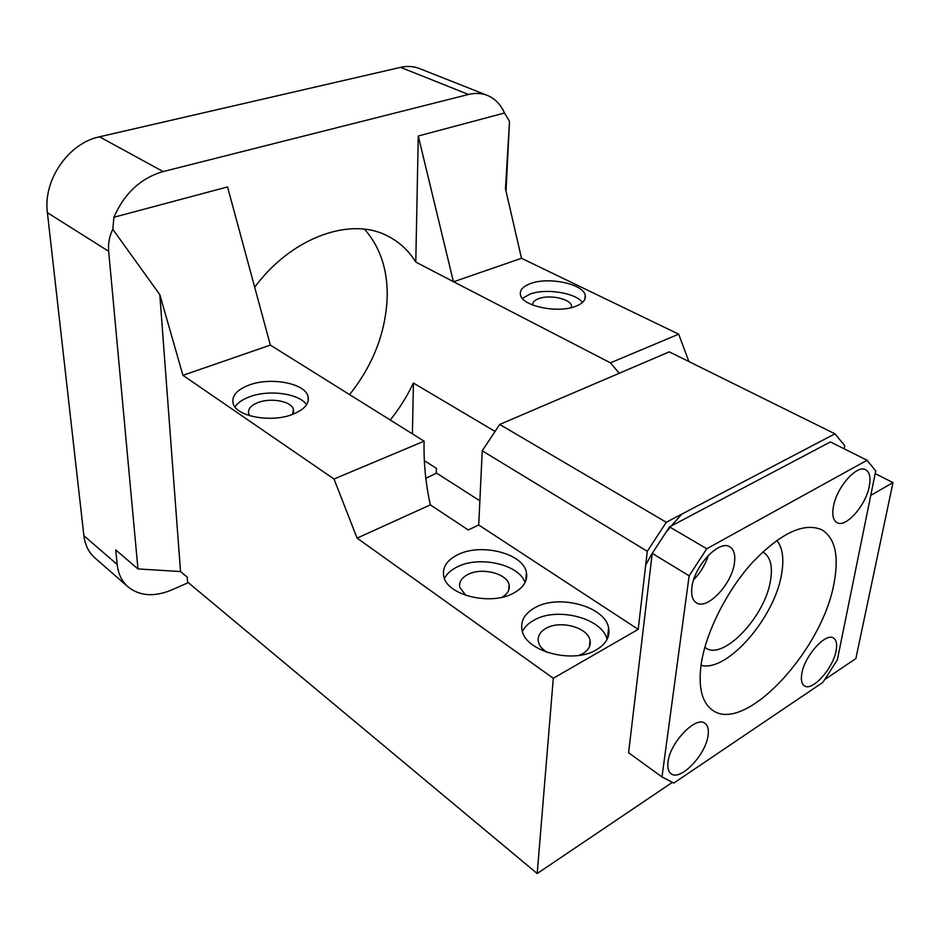 <?xml version="1.0" encoding="UTF-8"?>
<svg xmlns="http://www.w3.org/2000/svg" width="940" height="940" viewBox="0 0 940 940"><rect width="100%" height="100%" fill="white"/><g stroke="black" fill="none" stroke-linecap="round" stroke-linejoin="round"><path stroke-width="1.41" d="M669.562 526.87L706.763 548.76L689.138 575.821L661.983 776.957L673.804 783.079L822.888 682.358L837.34 659.892L875.727 470.928L867.056 460.259L830.42 441.941L669.562 526.87L652.231 553.366L689.138 575.821M706.763 548.76L867.056 460.259M652.231 553.366L628.59 752.729L661.983 776.957M834.168 582.436C839.103 555.752 835.049 538.221 822.018 529.866C804.205 522.041 781.105 532.792 752.717 562.144C726.702 590.72 705.682 632.667 701.111 664.604C698.173 687.563 702.004 702.768 712.591 710.229C745.02 734.399 822.993 649.669 834.168 582.436M833.38 506.695C831.971 514.979 833.157 520.278 836.941 522.581C845.73 528.28 865.928 505.438 869.3 486.238C870.898 477.649 869.7 472.162 865.705 469.777C857.022 464.172 836.482 487.449 833.38 506.695M801.843 673.522C800.739 679.82 801.585 683.932 804.37 685.848C812.136 691.793 833.028 668.563 836.071 650.88C837.305 644.323 836.459 640.058 833.522 638.084C825.872 632.185 804.628 655.779 801.843 673.522M708.055 735.55C708.913 729.546 707.879 725.48 704.965 723.33C696.011 715.528 669.914 742.6 668.011 762.034C667.306 767.733 668.305 771.623 671.031 773.691C680.184 781.587 705.811 754.902 708.055 735.55M734.41 563.072C735.538 554.976 734.034 549.583 729.91 546.904C719.441 539.266 694.096 565.951 691.911 587.288C690.982 595.008 692.451 600.167 696.305 602.752C706.939 610.542 731.849 584.339 734.41 563.072M628.59 752.729L662.688 777.486M693.65 579.792C700.441 572.789 705.352 564.635 708.361 555.34M364.544 229.231C379.807 246.55 387.374 268.629 387.245 295.442C386.164 331.291 373.615 364.344 349.586 394.6M495.063 431.437L413.412 383.038C407.126 396.292 399.406 408.606 390.229 419.992M553.296 678.28L638.201 629.365L478.73 524.978L468.261 529.96L430.356 504.874L357.082 538.115L553.296 678.28L537.198 873.542L672.147 782.515M400.628 67.351L468.484 94.47C475.229 92.802 481.503 93.107 487.296 95.375L419.44 68.526C413.6 66.235 407.326 65.847 400.628 67.351L99.499 136.805C68.491 143.068 42.911 180.221 47.4 212.687L108.664 251.309C108.029 243.46 109.404 236.116 112.812 229.301L113.904 217.258L227.55 186.931L270.356 345.098L424.105 441.166C423.576 462.327 425.656 483.571 430.356 504.874M254.775 287.076C292.117 236.692 351.642 216.247 388.232 236.316C399.653 242.25 408.841 250.827 415.786 262.072L453.597 281.765L521.489 258.288L505.473 188.705L509.515 121.401L504.498 113L418.265 136.018L415.786 262.072M521.489 258.288L678.668 334.17L610.448 362.84L453.597 281.765M610.448 362.84L619.249 373.274M478.73 524.978L482.232 450.789L499.692 424.457L669.268 351.854L834.955 433.822L666.284 522.264L647.296 551.298L482.232 450.789M424.328 460.647L436.407 468.343L436.266 472.914L479.87 500.809M413.412 383.038L412.413 433.869M596.653 649.646C573.423 664.357 525.425 651.608 522.076 630.329C520.313 621.034 524.626 613.479 535.001 607.663C558.595 593.915 604.914 606.241 608.603 627.791C610.272 636.474 606.288 643.759 596.653 649.646M457.474 554.859C480.481 542.732 522.946 553.155 526.377 572.202C528.01 580.497 523.768 587.465 513.628 593.105C490.915 606.042 446.935 595.302 443.786 576.443C442.094 567.607 446.653 560.404 457.474 554.859M424.105 441.166L334.017 479.024L357.082 538.115M270.356 345.098L182.936 375.319L159.812 294.655L180.527 571.555L187.225 577.125L187.577 582.048L537.198 873.542M334.017 479.024L182.936 375.319M248.994 385.106C236.927 389.771 231.628 395.811 233.073 403.225C235.67 416.444 271.425 423.141 292.986 414.223C304.501 409.464 309.53 403.565 308.062 396.539C305.265 383.262 270.72 376.705 248.994 385.106M112.812 229.301L159.812 294.655M487.296 95.375C494.922 98.524 500.656 104.399 504.498 113M468.484 94.47L163.137 171.574C140.788 178.083 124.386 193.311 113.904 217.258M453.374 281.483L418.265 136.018M530.313 283.645C522.899 286.453 519.609 290.166 520.443 294.796C521.9 306.146 558.113 313.737 575.914 306.217C582.953 303.373 586.055 299.743 585.221 295.336C583.505 283.868 548.29 276.513 530.313 283.645M678.668 334.17L688.891 361.559M875.187 473.607L893 482.584L870.757 495.392M638.201 629.365L647.296 551.298M666.284 522.264L499.692 424.457M834.955 433.822L844.743 445.654L844.144 448.803M824.838 679.502L855.87 658.564L893 482.584M108.664 251.309L137.957 568.923L115.726 549.912L117.183 564.482C118.24 573.929 121.848 581.402 128.028 586.889C139.743 596.148 154.336 597.159 171.785 589.909L188.305 582.647M137.957 568.923L180.527 571.555M607.076 639.435C602.375 618.179 557.197 606.535 534.096 620.118C528.515 623.161 524.614 626.968 522.405 631.551M525.025 582.636C519.491 564.388 479.048 555.317 456.993 567.02C450.918 570.039 446.735 573.87 444.444 578.511M306.558 404.729C299.249 393.484 268.84 389.325 249.5 396.821C242.496 399.43 237.655 402.802 234.988 406.938M506.026 191.079L509.515 121.401M582.506 302.421C575.339 292.622 545.353 288.039 529.667 294.243L522.381 298.415M128.028 586.889L94.893 557.902C88.689 552.391 85.023 544.977 83.871 535.659L47.4 212.687M578.97 655.391L582.788 653.629C588.628 650.081 591.048 645.651 590.05 640.352C587.899 627.38 560.076 619.907 546.023 628.32C539.913 631.845 537.375 636.368 538.409 641.902C539.419 645.933 542.356 649.434 547.233 652.407M292.505 414.411L293.433 409.394C291.788 401.368 271.014 397.397 258.054 402.543C250.921 405.387 247.784 409.018 248.654 413.459L249.829 415.762M501.96 597.264C507.682 593.892 510.068 589.756 509.104 584.868C507.106 573.4 481.586 567.079 467.873 574.505C461.493 577.877 458.802 582.189 459.801 587.465L465.899 595.42M571.391 307.615L571.426 305.723C570.439 298.791 549.277 294.326 538.549 298.697C534.402 300.307 532.428 302.41 532.639 305.018M425.844 478.319L436.571 473.114M645.698 565.069L651.69 554.118M667.165 531.1L670.208 527.246M671.231 525.989L681.806 514.121M762.669 552.003L763.491 552.438C770.389 556.915 772.762 566.068 770.612 579.874C765.642 615.97 723.283 661.055 705.576 647.895L704.824 647.366M776.816 540.347C782.538 547.55 784.172 558.536 781.704 573.306C775.289 617.016 727.231 672.77 701.005 665.297M99.499 136.805L163.137 171.574M83.871 535.659L117.183 564.482M607.475 638.613L608.603 627.791M525.789 580.932L526.377 572.202M308.156 401.098L308.062 396.539M584.903 299.179L585.221 295.336M589.427 646.791L590.05 640.352M293.503 412.108L293.433 409.394M508.787 590.073L509.104 584.868M571.273 307.639L571.426 305.723"/></g></svg>
